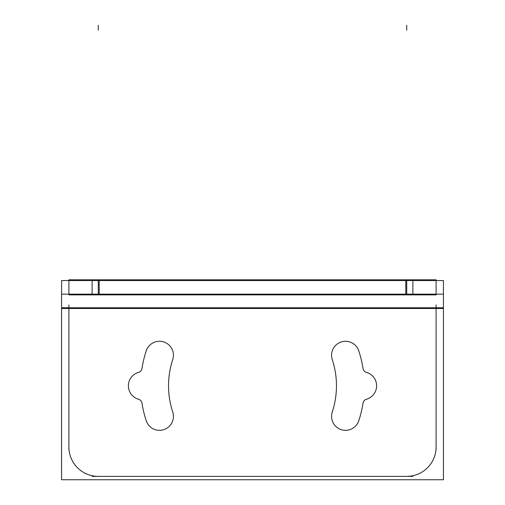 <?xml version="1.0" encoding="UTF-8"?>
<svg xmlns="http://www.w3.org/2000/svg" width="505" height="505" viewBox="0 0 505 505"><rect width="100%" height="100%" fill="white"/><g stroke="black" fill="none" stroke-linecap="round" stroke-linejoin="round"><path stroke-width="0.76" d="M68.901 447.001A29.378 29.378 0 0 0 98.279 476.379A29.378 29.378 0 0 1 68.901 447.001M146.223 350.874A111.87 111.87 0 0 0 141.981 368.442A111.87 111.87 0 0 1 146.223 350.874M172.735 359.585A83.963 83.963 0 0 0 172.963 412.711M138.496 399.215A13.951 13.951 0 0 1 138.496 372.393A13.951 13.951 0 0 0 138.496 399.215M366.504 372.393A13.951 13.951 0 0 1 366.504 399.215A13.951 13.951 0 0 0 366.504 372.393A4.898 4.898 0 0 1 363.019 368.442A4.898 4.898 0 0 0 366.504 372.393M358.777 420.734A111.87 111.87 0 0 0 363.019 403.16A111.87 111.87 0 0 1 358.777 420.734M332.265 412.023A83.963 83.963 0 0 0 332.037 358.891M436.099 280.553L443.44 280.54L443.44 294.15L61.559 294.15L61.559 280.54L68.901 280.553M68.901 279.814L68.901 294.882L92.112 294.882L92.112 279.814L68.92 279.814M99.201 279.814L99.201 294.882M61.559 280.54L443.44 280.54M436.099 294.882L412.888 294.882L412.888 279.814L436.099 279.814L436.08 294.882M405.799 279.814L405.799 294.882M412.888 279.814L92.112 279.814M412.888 294.882L92.112 294.882M436.099 449.785L436.099 304.976M405.799 476.36A29.378 29.378 0 0 0 436.08 446.079M68.901 304.976L68.901 449.785M68.92 446.079A29.378 29.378 0 0 0 99.201 476.36M61.559 308.492L61.559 479.75L443.44 479.75L443.44 308.492L61.559 308.492L61.559 294.15L68.901 294.169M92.112 476.379L412.888 476.379M436.099 294.169L443.44 294.15L443.44 308.492M142.044 367.716A4.898 4.898 0 0 1 137.783 372.538M141.873 369.168A111.87 111.87 0 0 1 146.45 350.18M145.977 351.714A13.951 13.951 0 0 1 163.835 341.973A13.951 13.951 0 0 1 172.432 360.412M168.537 386.533A83.963 83.963 0 0 1 172.963 358.891M172.432 411.196A13.951 13.951 0 0 1 163.835 429.635A13.951 13.951 0 0 1 145.977 419.895M146.45 421.429A111.87 111.87 0 0 1 141.873 402.441M137.783 399.07A4.898 4.898 0 0 1 142.044 403.893M139.203 372.21A13.951 13.951 0 0 0 139.203 399.398M367.217 372.538A4.898 4.898 0 0 1 362.956 367.716M365.797 399.398A13.951 13.951 0 0 0 365.797 372.21M362.956 403.893A4.898 4.898 0 0 1 367.217 399.07M363.127 402.441A111.87 111.87 0 0 1 358.55 421.429M359.023 419.895A13.951 13.951 0 0 1 341.165 429.635A13.951 13.951 0 0 1 332.568 411.196M336.463 385.075A83.963 83.963 0 0 1 332.037 412.711M332.568 360.412A13.951 13.951 0 0 1 341.165 341.973A13.951 13.951 0 0 1 359.023 351.714M358.55 350.18A111.87 111.87 0 0 1 363.127 369.168M98.279 280.54L98.279 294.15L98.279 280.54M406.721 280.54L406.721 294.15L406.721 280.54M68.901 307.766L436.099 307.766L68.901 307.766M98.279 25.25L98.279 30.148M98.279 279.814L98.279 294.882M406.721 25.25L406.721 30.148M61.559 307.766L443.44 307.766"/></g></svg>

